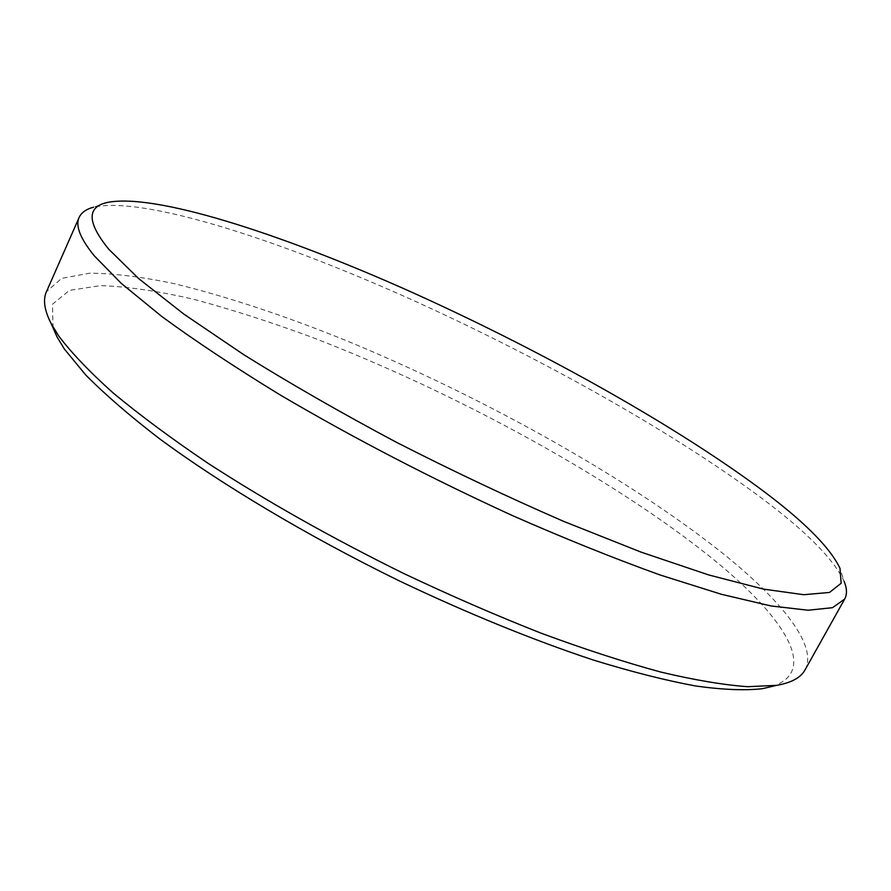 <?xml version="1.0" encoding="UTF-8"?>
<svg xmlns="http://www.w3.org/2000/svg" width="891" height="891" viewBox="0 0 891 891"><rect width="100%" height="100%" fill="white"/><g stroke="black" fill="none" stroke-linecap="round" stroke-linejoin="round"><path stroke-width="0.67" stroke-dasharray="4.46 3.34" d="M53.003 327.81L52.502 304.21L69.442 290.366L100.694 285.621C127.424 286.546 158.52 291.134 193.971 299.365C231.103 309.333 270.251 321.907 311.427 337.076C456.404 392.63 617.263 480.516 717.567 562.822C784.904 618.566 818.807 671.313 772.241 686.404M804.996 669.954C817.838 646.298 783.423 603.018 727.747 557.376C631.552 479.436 482.298 396.406 342.745 339.181C282.324 314.902 226.392 296.447 174.937 283.828C142.426 276.934 114.048 273.381 89.824 273.169L61.613 278.371L46.432 291.747M106.552 202.636L93.622 207.18C142.939 196.298 271.955 237.708 401.384 295.066C531.804 353.215 668.384 428.916 760.357 497.2C805.575 530.824 833.497 558.88 844.122 581.366L839.979 568.313"/><path stroke-width="1.34" d="M772.241 686.404L762.562 688.665C745.232 690.659 723.002 689.779 695.871 686.025C666.023 680.524 632.009 671.914 593.829 660.198C534.143 640.484 466.951 613.164 398.578 580.531C307.551 535.948 221.714 484.682 158.832 438.227C129.351 415.496 105.015 394.435 85.814 375.066L64.375 349.027L57.024 336.898L53.003 327.81M79.143 217.426L46.432 291.747C42.813 299.666 44.372 310.268 51.132 323.556L58.594 335.796C71.235 352.624 89.334 371.592 112.879 392.719C139.553 414.905 171.117 438.327 207.592 463.008C266.376 501.121 331.519 537.83 403.01 573.147C450.111 595.455 496.12 615.458 541.026 633.156C584.485 649.216 624.424 662.18 660.821 672.07C694.668 680.089 723.637 684.967 747.749 686.705L776.763 685.335C791.431 682.74 800.842 677.617 804.996 669.954L844.657 599.097L832.506 607.684L808.126 610.235L770.993 605.958L721.309 594.264L660.108 574.985C614.2 558.468 564.905 538.643 512.225 515.488C430.375 477.977 352.959 437.759 279.986 394.836C234.701 367.137 195.296 341.03 161.794 316.494L121.243 283.349L94.168 255.695C80.235 238.454 75.223 225.69 79.143 217.426C81.404 212.537 86.227 209.118 93.622 207.18M758.386 487.388C668.406 421.165 534.121 346.922 406.218 289.731C279.273 233.275 153.419 192.423 106.552 202.636C86.616 207.336 87.374 222.884 108.813 249.291L138.706 278.627L183.98 314.189L243.722 354.663C290.065 383.531 340.852 412.678 396.105 442.125C452.595 470.949 508.516 497.39 563.869 521.458L641.275 552.197L708.724 574.951L763.398 589.096L803.76 594.709L829.488 592.448L841.16 583.26L839.979 568.313C829.811 546.963 802.613 519.988 758.386 487.388M844.122 581.366C847.029 588.439 847.207 594.353 844.657 599.097M57.024 336.898L51.132 323.556M762.562 688.665L776.763 685.335"/></g></svg>
